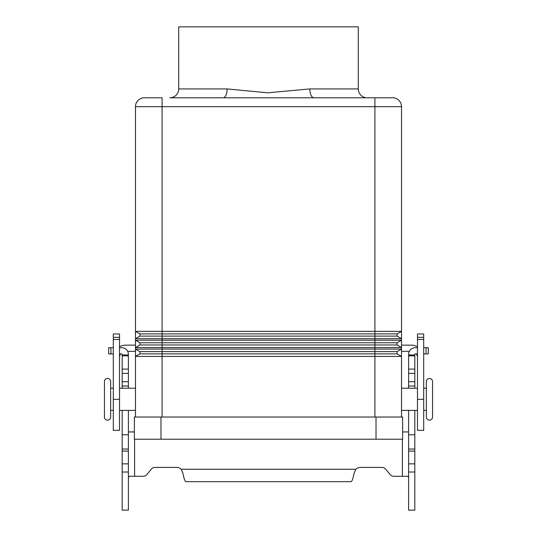 <?xml version="1.0" encoding="UTF-8"?>
<svg xmlns="http://www.w3.org/2000/svg" width="537" height="537" viewBox="0 0 537 537"><rect width="100%" height="100%" fill="white"/><g stroke="black" fill="none" stroke-linecap="round" stroke-linejoin="round"><path stroke-width="0.81" d="M107.548 378.464A3.101 3.101 0 0 1 110.649 381.565L110.649 417.034A3.101 3.101 0 0 1 107.548 420.142A3.101 3.101 0 0 1 104.447 417.034L104.447 381.565A3.101 3.101 0 0 1 107.548 378.464M429.452 420.142A3.101 3.101 0 0 0 432.553 417.034L432.553 381.565A3.101 3.101 0 0 0 429.452 378.464A3.101 3.101 0 0 0 426.351 381.565L426.351 417.034A3.101 3.101 0 0 0 429.452 420.142M135.478 417.034L135.478 331.342L401.522 331.342L401.522 338.679L397.085 336.115L397.085 333.9L401.522 331.342L401.522 106.662A8.867 8.867 0 0 0 392.648 97.794L169.846 97.794A8.867 8.867 0 0 0 178.714 88.927L178.714 26.85L358.286 26.85L358.286 88.927L309.849 88.927L267.688 92.814L227.151 88.927L178.714 88.927M339.444 97.794L197.556 97.794L339.444 97.794M367.154 97.794A8.867 8.867 0 0 1 358.286 88.927M135.478 410.389L119.523 410.389M119.523 388.217L135.478 388.217M113.314 410.389L110.649 410.389M110.649 388.217L113.314 388.217M401.522 410.389L417.477 410.389M417.477 388.217L401.522 388.217M423.686 410.389L426.351 410.389M426.351 388.217L423.686 388.217M397.085 336.115L139.915 336.115L139.915 333.9L135.478 331.342L135.478 106.662L374.913 106.662L374.913 97.794M397.085 344.982L139.915 344.982L139.915 342.767L135.478 340.21L401.522 340.21L401.522 347.546L397.085 344.982L397.085 342.767L401.522 340.21L401.522 338.679L135.478 338.679L139.915 336.115L135.478 338.679M397.085 333.9L139.915 333.9L135.478 331.342M401.522 349.077L397.085 351.634L401.522 349.077L401.522 356.414L397.085 353.856L139.915 353.856L139.915 351.634L135.478 349.077L401.522 349.077L401.522 347.546L135.478 347.546L139.915 344.982M397.085 342.767L139.915 342.767L135.478 340.21M401.522 417.034L401.522 356.414L135.478 356.414L139.915 353.856M397.085 353.856L397.085 351.634L139.915 351.634M162.087 417.034L162.087 97.794L144.352 97.794A8.867 8.867 0 0 0 135.478 106.662M144.352 97.794A8.867 8.867 0 0 0 138.076 100.392A8.867 8.867 0 0 1 144.352 97.794A8.867 8.867 0 0 0 138.076 100.392M309.849 88.927A8.867 4.081 -90 0 0 313.93 97.794L313.883 97.794M223.063 97.794A8.867 4.081 90 0 0 227.151 88.927M206.423 97.794L330.577 97.794M160.979 417.034L134.371 417.034L134.371 439.206L402.629 439.206L402.629 417.034L160.979 417.034L160.979 439.206M401.522 345.137L411.275 345.137A12.418 12.418 0 0 1 417.477 346.795M417.477 357.548A6.209 6.209 0 0 0 416.303 353.91M423.686 337.337L423.686 430.338L417.477 430.338L417.477 333.974L423.686 333.974L423.686 337.337L417.477 337.337M409.335 351.339L401.522 351.339M119.523 346.795A12.418 12.418 0 0 1 125.725 345.137L135.478 345.137M127.665 351.339L135.478 351.339M120.697 353.91A6.209 6.209 0 0 0 119.523 357.548M119.523 337.337L119.523 333.974L113.314 333.974L113.314 337.337L119.523 337.337L119.523 430.338L113.314 430.338L113.314 337.337M414.819 410.389L414.819 510.15L408.61 510.15L408.61 410.389M122.181 410.389L122.181 510.15L128.39 510.15L128.39 410.389M393.688 476.279A4.437 4.437 0 0 1 390.292 474.695A4.437 4.437 0 0 0 393.688 476.279L407.657 476.279L408.523 477.259L408.61 478.212M122.181 388.217L122.181 354.353A0.443 0.443 0 0 0 121.738 353.91L119.523 353.91M119.523 347.701L121.738 347.701A6.652 6.652 0 0 1 128.39 354.353L128.39 388.217M128.39 478.212L128.477 477.259L129.343 476.279L143.312 476.279A4.437 4.437 0 0 0 146.708 474.695L151.494 468.996A4.437 4.437 0 0 1 154.891 467.412L176.572 467.412A6.652 6.652 0 0 1 181.17 469.257L182.996 473.453C183.969 478.642 184.95 481.387 185.93 481.676L351.07 481.676C352.044 481.394 353.024 478.655 354.004 473.453L355.83 469.257A6.652 6.652 0 0 1 360.428 467.412L382.109 467.412A4.437 4.437 0 0 1 385.506 468.996L390.292 474.695M134.371 431.943L128.39 431.943M122.181 434.775L128.39 434.775M122.181 354.964L128.39 354.964M113.314 353.91L108.709 353.91L108.709 347.701L113.314 347.701M408.61 431.943L402.629 431.943M417.477 353.91L415.262 353.91A0.443 0.443 0 0 0 414.819 354.353L414.819 388.217M408.61 388.217L408.61 354.353A6.652 6.652 0 0 1 415.262 347.701L417.477 347.701M414.819 434.775L408.61 434.775M414.819 354.964L408.61 354.964M423.686 347.701L428.291 347.701L428.291 353.91L423.686 353.91M398.924 100.392A8.867 8.867 0 0 0 392.648 97.794M374.913 417.034L374.913 106.662L401.522 106.662M376.021 439.206L376.021 417.034M423.686 339.444L417.477 339.444M423.686 399.3L417.477 399.3M113.314 339.444L119.523 339.444M113.314 399.3L119.523 399.3M134.592 439.206L134.592 476.279M122.181 463.854L128.39 463.854M122.181 451.06L128.39 451.06M122.181 449.026L128.39 449.026M122.181 386.002L128.39 386.002M122.181 381.72L128.39 381.72M122.181 373.376L128.39 373.376M122.181 369.094L128.39 369.094M122.181 355.85L128.39 355.85M110.931 353.91L110.931 347.701M181.17 469.257L355.83 469.257M402.408 476.279L402.408 439.206M414.819 463.854L408.61 463.854M414.819 451.06L408.61 451.06M414.819 449.026L408.61 449.026M414.819 386.002L408.61 386.002M414.819 381.72L408.61 381.72M414.819 373.376L408.61 373.376M414.819 369.094L408.61 369.094M414.819 355.85L408.61 355.85M426.069 353.91L426.069 347.701M122.181 472.016L128.39 472.016M414.819 472.016L408.61 472.016"/></g></svg>
